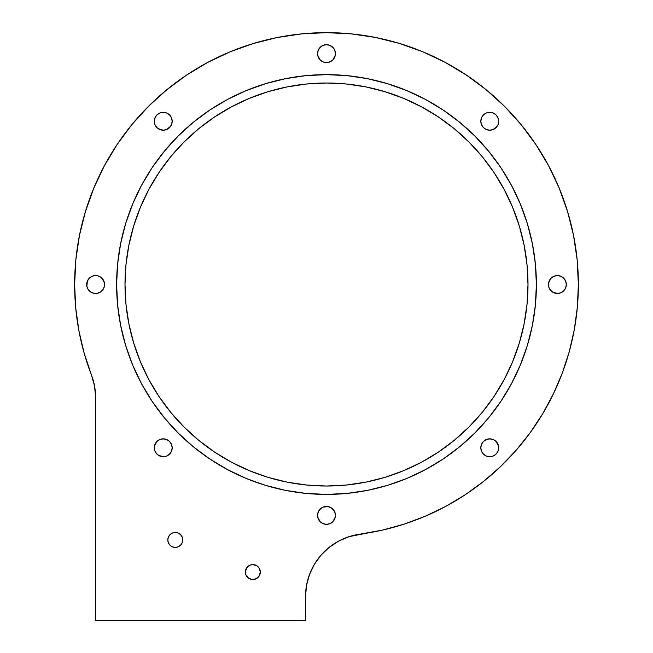 <?xml version="1.0" encoding="UTF-8"?>
<svg xmlns="http://www.w3.org/2000/svg" width="653" height="653" viewBox="0 0 653 653"><rect width="100%" height="100%" fill="white"/><g stroke="black" fill="none" stroke-linecap="round" stroke-linejoin="round"><path stroke-width="0.98" d="M182.734 539.941A7.469 7.469 0 0 1 175.265 547.41A7.469 7.469 0 0 1 167.797 539.941L168.36 537.076L169.984 534.652L172.408 533.036L175.265 532.464L178.122 533.036L180.546 534.652L182.171 537.076L182.734 539.941L182.171 542.798L180.546 545.222L178.122 546.839L175.265 547.41L172.408 546.839L169.984 545.222L168.36 542.798L167.797 539.941A7.469 7.469 0 0 1 175.265 532.464A7.469 7.469 0 0 1 182.734 539.941A7.469 7.469 0 0 1 175.265 547.41A7.469 7.469 0 0 1 167.797 539.941A7.469 7.469 0 0 1 175.265 532.464A7.469 7.469 0 0 1 182.734 539.941M245.504 573.522L245.357 572.069A7.469 7.469 0 0 0 251.364 579.391A7.469 7.469 0 0 1 248.687 578.28L245.928 574.926L245.357 572.069L246.622 567.914L249.968 565.163L252.833 564.592L256.98 565.857L259.045 567.914L260.302 572.069A7.469 7.469 0 0 1 252.833 579.538A7.469 7.469 0 0 1 245.357 572.069L245.504 570.608M259.045 567.914L260.302 572.069A7.469 7.469 0 0 1 251.389 579.399A7.469 7.469 0 0 0 260.302 572.069L259.045 576.215L255.69 578.974L251.372 579.399L247.544 577.35M258.115 577.35L258.776 576.591M257.511 577.889L254.588 579.333M154.475 123.009L154.304 121.262A8.938 8.938 0 0 1 163.242 112.324A8.938 8.938 0 0 1 172.18 121.262A8.938 8.938 0 0 1 163.242 130.208A8.938 8.938 0 0 1 154.304 121.262L154.981 117.842L156.916 114.944L159.822 113.002L163.242 112.324L166.662 113.002L169.568 114.944L171.502 117.842L172.18 121.262L171.502 124.682L169.568 127.588L166.662 129.523L163.242 130.208L159.822 129.523L156.916 127.588L154.981 124.682L154.304 121.262A8.938 8.938 0 0 1 163.242 112.324A8.938 8.938 0 0 1 172.18 121.262L172.008 123.009M86.849 286.267L86.678 284.52A8.938 8.938 0 0 1 95.616 275.582A8.938 8.938 0 0 1 104.562 284.52A8.938 8.938 0 0 1 95.616 293.466A8.938 8.938 0 0 1 86.678 284.52L88.179 279.557L90.653 277.084L93.877 275.754L97.362 275.754L100.586 277.084L103.052 279.557L104.39 282.773L104.39 286.267L103.052 289.491L100.586 291.956L97.362 293.295L93.877 293.295L90.653 291.956L88.179 289.491L86.849 286.267L87.355 281.1M172.18 447.778A8.938 8.938 0 0 1 163.242 456.725A8.938 8.938 0 0 1 154.304 447.778L154.981 444.358L156.916 441.461L159.822 439.518L163.242 438.84L166.662 439.518L169.568 441.461L171.502 444.358L172.18 447.778L171.502 451.199L169.568 454.104L166.662 456.039L163.242 456.725L159.822 456.039L156.916 454.104L154.981 451.199L154.304 447.778A8.938 8.938 0 0 1 163.242 438.84A8.938 8.938 0 0 1 172.18 447.778A8.938 8.938 0 0 1 163.242 456.725A8.938 8.938 0 0 1 154.304 447.778A8.938 8.938 0 0 1 163.242 438.84A8.938 8.938 0 0 1 172.18 447.778M335.438 515.405A8.938 8.938 0 0 1 326.5 524.343A8.938 8.938 0 0 1 317.562 515.405L318.24 511.985L320.174 509.079L323.08 507.144L326.5 506.459L329.92 507.144L332.826 509.079L334.76 511.985L335.438 515.405L334.76 518.825L332.826 521.723L329.92 523.665L326.5 524.343L323.08 523.665L320.174 521.723L318.24 518.825L317.562 515.405A8.938 8.938 0 0 1 326.5 506.459A8.938 8.938 0 0 1 335.438 515.405A8.938 8.938 0 0 1 326.5 524.343A8.938 8.938 0 0 1 317.562 515.405A8.938 8.938 0 0 1 326.5 506.459A8.938 8.938 0 0 1 335.438 515.405M498.696 447.778A8.938 8.938 0 0 1 489.758 456.725A8.938 8.938 0 0 1 480.82 447.778L481.498 444.358L483.432 441.461L486.338 439.518L489.758 438.84L493.178 439.518L496.084 441.461L498.019 444.358L498.696 447.778L498.019 451.199L496.084 454.104L493.178 456.039L489.758 456.725L486.338 456.039L483.432 454.104L481.498 451.199L480.82 447.778A8.938 8.938 0 0 1 489.758 438.84A8.938 8.938 0 0 1 498.696 447.778A8.938 8.938 0 0 1 489.758 456.725A8.938 8.938 0 0 1 480.82 447.778A8.938 8.938 0 0 1 489.758 438.84A8.938 8.938 0 0 1 498.696 447.778M566.151 282.773L566.322 284.52A8.938 8.938 0 0 1 557.384 293.466A8.938 8.938 0 0 1 548.438 284.52L549.124 281.1L551.059 278.202L553.964 276.26L557.384 275.582L560.805 276.26L563.702 278.202L565.645 281.1L566.322 284.52L565.645 287.94L563.702 290.846L560.805 292.781L557.384 293.466L553.964 292.781L551.059 290.846L549.124 287.94L548.438 284.52A8.938 8.938 0 0 1 557.384 275.582A8.938 8.938 0 0 1 566.322 284.52L565.645 287.94M480.992 123.009L480.82 121.262A8.938 8.938 0 0 1 489.758 112.324A8.938 8.938 0 0 1 498.696 121.262A8.938 8.938 0 0 1 489.758 130.208A8.938 8.938 0 0 1 480.82 121.262L481.498 117.842L483.432 114.944L486.338 113.002L489.758 112.324L493.178 113.002L496.084 114.944L498.019 117.842L498.696 121.262L498.019 124.682L496.084 127.588L493.178 129.523L489.758 130.208L486.338 129.523L483.432 127.588L481.498 124.682L480.82 121.262A8.938 8.938 0 0 1 489.758 112.324A8.938 8.938 0 0 1 498.696 121.262L498.525 123.009M335.438 53.636A8.938 8.938 0 0 1 326.5 62.582A8.938 8.938 0 0 1 317.562 53.636L318.24 50.216L320.174 47.318L323.08 45.375L326.5 44.698L329.92 45.375L332.826 47.318L334.76 50.216L335.438 53.636L334.76 57.064L332.826 59.962L329.92 61.896L326.5 62.582L323.08 61.896L320.174 59.962L318.24 57.064L317.562 53.636A8.938 8.938 0 0 1 326.5 44.698A8.938 8.938 0 0 1 335.438 53.636A8.938 8.938 0 0 1 326.5 62.582A8.938 8.938 0 0 1 317.562 53.636A8.938 8.938 0 0 1 326.5 44.698A8.938 8.938 0 0 1 335.438 53.636M403.611 470.682L384.992 477.343L403.611 470.682L421.487 462.226L438.449 452.064L454.325 440.277L468.976 427.005L482.257 412.353L494.035 396.469L504.206 379.507L512.662 361.631L519.323 343.013L524.122 323.831L527.028 304.274L527.999 284.52A201.499 201.499 0 0 1 326.5 486.02A201.499 201.499 0 0 1 125.001 284.52L125.972 304.274L125.001 284.52L125.972 264.775L128.878 245.21L133.677 226.028L140.338 207.409L148.794 189.533L158.965 172.572L170.743 156.696L184.024 142.044L198.675 128.763L214.551 116.985L231.513 106.814L249.389 98.366L268.008 91.698L287.189 86.898L306.747 83.992L326.5 83.021L346.253 83.992L365.811 86.898L384.992 91.698L403.611 98.366L421.487 106.814L438.449 116.985L454.325 128.763L468.976 142.044L482.257 156.696L494.035 172.572L504.206 189.533L512.662 207.409L519.323 226.028L524.122 245.21L527.028 264.775L527.999 284.52A201.499 201.499 0 0 0 326.5 83.021A201.499 201.499 0 0 0 125.001 284.52A201.499 201.499 0 0 0 326.5 486.02A201.499 201.499 0 0 0 527.999 284.52A201.499 201.499 0 0 0 326.5 83.021A201.499 201.499 0 0 0 125.001 284.52M91.42 374.944A62.966 62.966 0 0 1 95.616 397.555L94.563 386.054L95.616 397.555A62.966 62.966 0 0 0 91.42 374.944L94.563 386.054L91.42 374.944A251.87 251.87 0 0 1 326.5 32.65A251.87 251.87 0 0 1 578.37 284.52L577.162 259.837L573.53 235.382L567.522 211.409L559.197 188.137L548.634 165.789L535.925 144.591L521.2 124.739L504.598 106.423L486.289 89.82L466.43 75.095L445.232 62.394L422.891 51.824L399.612 43.498L375.638 37.49L351.192 33.866L326.5 32.65L301.808 33.866L277.362 37.49L253.388 43.498L230.109 51.824L207.768 62.394L186.57 75.095L166.711 89.82L148.402 106.423L131.8 124.739L117.075 144.591L104.366 165.789L93.803 188.137L85.478 211.409L79.47 235.382L75.838 259.837L74.63 284.52L75.691 307.612L78.866 330.508L84.123 353.012L91.42 374.944A251.87 251.87 0 0 1 74.63 284.52L75.691 307.612M116.609 284.52A209.891 209.891 0 0 1 326.5 74.63A209.891 209.891 0 0 1 536.391 284.52A209.891 209.891 0 0 1 326.5 494.411A209.891 209.891 0 0 1 116.609 284.52A209.891 209.891 0 0 1 326.5 74.63A209.891 209.891 0 0 1 536.391 284.52L535.378 305.098L532.358 325.472L527.355 345.453L520.417 364.847L511.609 383.466L501.022 401.13L488.746 417.675L474.919 432.939L459.655 446.774L443.109 459.043L425.446 469.629L406.819 478.437L387.425 485.375L367.451 490.379L347.07 493.407L326.5 494.411L305.93 493.407L285.549 490.379L265.575 485.375L246.181 478.437L227.554 469.629L209.891 459.043L193.345 446.774L178.081 432.939L164.254 417.675L151.978 401.13L141.391 383.466L132.583 364.847L125.645 345.453L120.642 325.472L117.622 305.098L116.609 284.52L117.622 263.951L120.642 243.577L125.645 223.595L132.583 204.201L141.391 185.583L151.978 167.911L164.254 151.365L178.081 136.102L193.345 122.274L209.891 109.998L227.554 99.411L246.181 90.604L265.575 83.666L285.549 78.662L305.93 75.642L326.5 74.63L347.07 75.642L367.451 78.662L387.425 83.666L406.819 90.604L425.446 99.411L443.109 109.998L459.655 122.274L474.919 136.102L488.746 151.365L501.022 167.911L511.609 185.583L520.417 204.201L527.355 223.595L532.358 243.577L535.378 263.951L536.391 284.52A209.891 209.891 0 0 1 326.5 494.411A209.891 209.891 0 0 1 116.609 284.52L116.863 274.219M95.616 397.555L95.616 620.35L95.616 397.555L95.616 620.35L305.514 620.35L305.514 596.548L306.526 585.3L309.53 574.411L314.436 564.233L321.08 555.099L329.251 547.296L338.678 541.084L349.069 536.652L382.34 530.122L404.142 524.13L425.323 516.197L445.705 506.401L465.124 494.811L483.424 481.53L500.467 466.658L516.099 450.325L530.212 432.645L542.676 413.782L553.401 393.865L562.29 373.075L569.285 351.567L574.322 329.52L577.358 307.114L578.37 284.52L577.358 307.114M567.522 211.409L559.197 188.137M535.925 144.591L521.2 124.739M504.598 106.423L486.289 89.82L466.43 75.095M399.612 43.498L375.638 37.49M351.192 33.866L326.5 32.65L301.808 33.866M230.109 51.824L207.768 62.394L186.57 75.095M166.711 89.82L148.402 106.423M117.075 144.591L104.366 165.789M305.514 596.548A62.966 62.966 0 0 1 360.081 534.146A62.966 62.966 0 0 0 305.514 596.548L305.514 620.35L95.616 620.35L305.514 620.35L305.514 596.548L306.526 585.3L309.53 574.411L314.436 564.233M74.63 284.52A251.87 251.87 0 0 1 326.5 32.65A251.87 251.87 0 0 1 578.37 284.52A251.87 251.87 0 0 1 360.081 534.146L382.34 530.122M465.124 494.811L483.424 481.53M530.212 432.645L542.676 413.782M562.29 373.075L569.285 351.567M182.171 542.798L181.477 544.088M180.546 545.222L178.122 546.839M172.408 546.839L169.984 545.222L168.36 542.798M169.054 535.787L171.11 533.73M179.42 533.73L180.546 534.652M245.936 574.942A7.469 7.469 0 0 0 246.614 576.215L245.928 574.926A7.469 7.469 0 0 1 252.833 564.592A7.469 7.469 0 0 1 260.302 572.069A7.469 7.469 0 0 1 252.833 579.538A7.469 7.469 0 0 1 245.357 572.069A7.469 7.469 0 0 1 252.833 564.592A7.469 7.469 0 0 1 260.302 572.069L260.163 573.522M257.878 577.579L256.98 578.28M254.286 579.399L252.833 579.538M245.928 569.212L246.622 567.914M256.98 565.857L258.115 566.788M170.678 126.233L166.662 129.523M163.242 130.208L158.271 128.698M154.475 119.515L155.806 116.299M171.502 117.842L172.008 119.515M104.39 286.267L103.052 289.491L100.586 291.956M97.362 293.295L95.616 293.466M93.877 293.295L90.653 291.956M90.653 277.084L93.877 275.754L97.362 275.754M101.941 278.202L104.39 282.773M170.678 452.749L168.213 455.214M163.242 456.725L158.271 455.214M154.981 451.199L154.475 449.525M154.475 446.032L156.916 441.461M158.271 440.342L161.495 439.012L164.989 439.012M171.502 444.358L172.008 446.032M335.267 517.152L332.826 521.723M331.471 522.841L328.247 524.171L324.753 524.171M320.174 521.723L317.733 517.152M317.733 513.658L319.064 510.434L321.529 507.969M323.08 507.144L328.247 506.63L331.471 507.969L333.936 510.434M334.76 511.985L335.267 513.658M498.525 449.525L498.019 451.199M497.194 452.749L494.729 455.214M491.505 456.553L489.758 456.725M481.498 451.199L480.992 449.525M488.011 439.012L491.505 439.012M496.084 441.461L498.525 446.032M557.384 293.466L552.414 291.956L549.948 289.491M549.124 287.94L548.61 286.267M548.61 282.773L551.059 278.202M552.414 277.084L555.638 275.754L559.123 275.754M497.194 126.233L493.178 129.523M491.505 130.037L489.758 130.208M486.338 129.523L484.787 128.698M491.505 112.496L493.178 113.002M497.194 116.299L498.525 119.515M335.267 55.383L332.826 59.962M331.471 61.072L328.247 62.41L324.753 62.41M320.174 59.962L317.733 55.383M317.733 51.897L319.064 48.673L321.529 46.208M323.08 45.375L326.5 44.698L329.92 45.375L333.936 48.673M334.76 50.216L335.267 51.897M346.253 485.048L326.5 486.02L346.253 485.048L365.811 482.151L384.992 477.343M287.189 482.151L268.008 477.343L287.189 482.151L306.747 485.048L326.5 486.02M214.551 452.064L198.675 440.277L214.551 452.064L231.513 462.226L249.389 470.682L268.008 477.343M527.355 345.453L520.417 364.847M443.109 459.043L434.408 464.552M406.819 478.437L403.636 479.726M265.575 485.375L263.159 484.624M132.583 364.847L125.645 345.453M132.583 204.201L141.391 185.583M227.554 99.411L246.181 90.604M347.07 75.642L352.816 76.287M125.972 304.274L128.878 323.831L133.677 343.013L140.338 361.631L148.794 379.507L158.965 396.469L170.743 412.353L184.024 427.005L198.675 440.277M246.622 576.224A7.469 7.469 0 0 0 248.679 578.28M255.486 579.056L254.678 579.309M255.552 579.023L256.049 578.811M257.241 578.101L257.657 577.774M258.262 577.203L258.955 576.354M172.18 121.262A8.938 8.938 0 0 1 163.242 130.208A8.938 8.938 0 0 1 154.304 121.262M104.562 284.52A8.938 8.938 0 0 1 95.616 293.466A8.938 8.938 0 0 1 86.678 284.52A8.938 8.938 0 0 1 95.616 275.582A8.938 8.938 0 0 1 104.562 284.52M566.322 284.52A8.938 8.938 0 0 1 557.384 293.466A8.938 8.938 0 0 1 548.438 284.52A8.938 8.938 0 0 1 557.384 275.582A8.938 8.938 0 0 1 566.322 284.52M498.696 121.262A8.938 8.938 0 0 1 489.758 130.208A8.938 8.938 0 0 1 480.82 121.262M360.081 534.146A251.87 251.87 0 0 0 578.37 284.52"/></g></svg>
